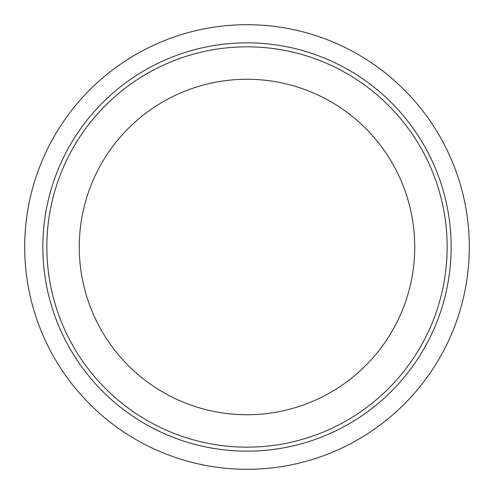 <?xml version="1.0" encoding="UTF-8"?>
<svg xmlns="http://www.w3.org/2000/svg" width="494" height="494" viewBox="0 0 494 494"><rect width="100%" height="100%" fill="white"/><g stroke="black" fill="none" stroke-linecap="round" stroke-linejoin="round"><path stroke-width="0.74" d="M414.738 247A167.738 167.738 0 0 0 247 79.262A167.738 167.738 0 0 0 79.262 247A167.738 167.738 0 0 0 247 414.738A167.738 167.738 0 0 0 414.738 247M469.3 247A222.3 222.3 0 0 0 135.85 54.482A222.3 222.3 0 0 0 135.85 439.518A222.3 222.3 0 0 0 469.3 247M46.837 247A200.163 200.163 0 0 1 347.078 73.655A200.163 200.163 0 0 1 347.078 420.345A200.163 200.163 0 0 1 46.837 247M451.152 247A204.152 204.152 0 0 0 247 42.848A204.152 204.152 0 0 0 42.848 247A204.152 204.152 0 0 0 247 451.152A204.152 204.152 0 0 0 451.152 247"/></g></svg>
